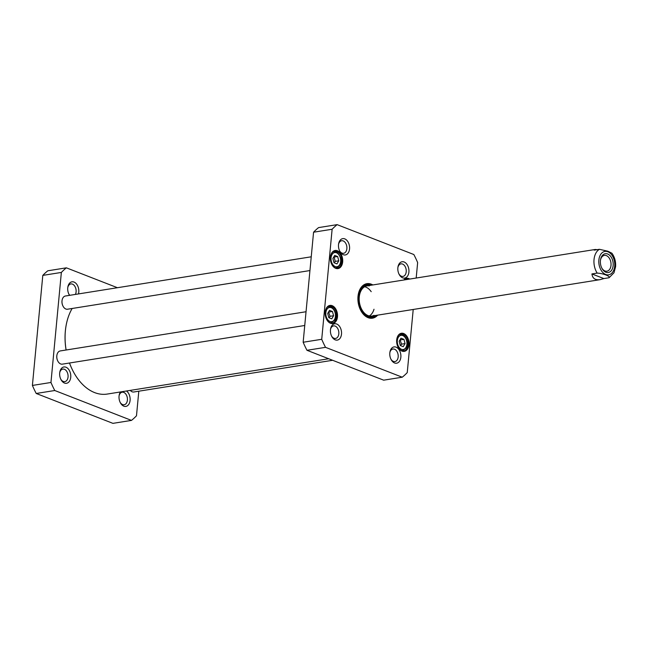 <?xml version="1.0" encoding="UTF-8"?>
<svg xmlns="http://www.w3.org/2000/svg" width="648" height="648" viewBox="0 0 648 648"><rect width="100%" height="100%" fill="white"/><g stroke="black" fill="none" stroke-linecap="round" stroke-linejoin="round"><path stroke-width="0.97" d="M328.666 358.749L107.179 394.073A50.633 33.607 -99.1 0 1 94.616 392.591A50.633 33.607 -99.1 0 1 73.427 371.806A50.633 33.607 -99.1 0 1 69.522 363.002M66.12 350.001A50.633 33.607 -99.1 0 1 66.072 325.717A50.633 33.607 -99.1 0 1 72.155 308.48M66.055 325.806A50.252 33.356 80.9 0 0 66.039 325.904A50.252 33.356 80.9 0 0 66.088 350.009M69.498 363.01A50.252 33.356 80.9 0 0 73.337 371.644A50.252 33.356 80.9 0 0 73.378 371.725M66.371 267.827L47.806 270.791A85.99 57.073 80.9 0 0 42.8 275.392L32.4 385.439A85.99 57.073 80.9 0 0 36.215 393.474L112.914 423.355L131.471 420.398L54.772 390.517A85.99 57.073 -99.1 0 1 50.957 382.474L61.358 272.435A85.99 57.073 -99.1 0 1 66.371 267.827L117.418 287.712M138.81 391.198L136.485 415.789A85.99 57.073 -99.1 0 1 131.471 420.398M65.966 367.214A8.262 5.484 80.9 0 0 59.81 372.13A8.262 5.484 80.9 0 0 61.009 379.655A8.262 5.484 80.9 0 0 70.122 379.931A8.262 5.484 80.9 0 0 65.966 367.214M78.457 293.925A8.262 5.484 80.9 0 0 74.018 282.058A8.262 5.484 80.9 0 0 67.862 286.983A8.262 5.484 80.9 0 0 69.061 294.5A8.262 5.484 80.9 0 0 69.563 295.342M120.479 391.951A8.262 5.484 80.9 0 0 119.167 395.256A8.262 5.484 80.9 0 0 120.366 402.773A8.262 5.484 80.9 0 0 129.155 403.753A8.262 5.484 80.9 0 0 126.506 390.987M119.094 395.75A6.35 4.212 -99.1 0 1 122.164 392.202A6.35 4.212 -99.1 0 1 123.736 392.388A6.35 4.212 -99.1 0 1 127.437 398.974A6.35 4.212 -99.1 0 1 124.165 404.741A6.35 4.212 -99.1 0 1 122.585 404.555A6.35 4.212 -99.1 0 1 120.139 402.327M67.789 287.477A6.35 4.212 -99.1 0 1 70.859 283.929A6.35 4.212 -99.1 0 1 72.43 284.116A6.35 4.212 -99.1 0 1 75.387 294.419M69.814 295.31A6.35 4.212 -99.1 0 1 68.834 294.054M59.738 372.624A6.35 4.212 -99.1 0 1 62.807 369.085A6.35 4.212 -99.1 0 1 64.387 369.263A6.35 4.212 -99.1 0 1 68.081 375.856A6.35 4.212 -99.1 0 1 64.808 381.623A6.35 4.212 -99.1 0 1 63.229 381.437A6.35 4.212 -99.1 0 1 60.791 379.21M50.957 382.474L32.4 385.439M54.772 390.517L36.215 393.474M61.358 272.435L42.8 275.392M62.095 300.283A6.302 4.188 80.9 0 0 62.078 300.372A6.302 4.188 80.9 0 0 62.994 306.107A6.302 4.188 80.9 0 0 63.034 306.188M311.243 256.802L65.432 296.006A6.691 4.439 80.9 0 0 62.103 300.186A6.691 4.439 80.9 0 0 63.075 306.277A6.691 4.439 80.9 0 0 67.538 309.218L309.938 270.556M56.894 355.217A6.302 4.188 80.9 0 0 56.878 355.307A6.302 4.188 80.9 0 0 57.794 361.041A6.302 4.188 80.9 0 0 57.842 361.122M306.05 311.737L60.24 350.941A6.691 4.439 80.9 0 0 56.911 355.12A6.691 4.439 80.9 0 0 57.883 361.211A6.691 4.439 80.9 0 0 62.346 364.152L304.746 325.49M130.272 390.388A6.691 4.439 80.9 0 0 133.828 391.991L332.627 360.288M333.59 315.738L331.768 318.824L328.82 317.674L327.694 313.438L329.516 310.351L332.456 311.502L333.59 315.738L330.059 316.297L328.56 311.963M405.073 343.578L403.25 346.664L400.302 345.522L399.176 341.285L400.991 338.191L403.939 339.341L405.073 343.578L401.541 344.145L400.043 339.803M337.657 256.567L338.783 260.804L336.96 263.89L334.012 262.74L332.886 258.503L334.708 255.417L337.657 256.567L333.752 257.029M413.213 309.469L407.244 372.608A85.99 57.073 -99.1 0 1 402.238 377.209L325.531 347.336A85.99 57.073 -99.1 0 1 321.724 339.293L332.124 229.254A85.99 57.073 -99.1 0 1 337.13 224.645L413.837 254.526A85.99 57.073 -99.1 0 1 417.644 262.562L416.186 278.033M335.235 339.86A8.262 5.484 80.9 0 0 341.472 334.376A8.262 5.484 80.9 0 0 337.122 324.203A8.262 5.484 80.9 0 0 330.577 328.949A8.262 5.484 80.9 0 0 331.776 336.474A8.262 5.484 80.9 0 0 335.235 339.86M402.635 277.83A8.262 5.484 80.9 0 0 408.872 272.346A8.262 5.484 80.9 0 0 404.53 262.173A8.262 5.484 80.9 0 0 397.977 266.919A8.262 5.484 80.9 0 0 399.176 274.436A8.262 5.484 80.9 0 0 402.635 277.83M409.771 279.053A9.169 6.091 80.9 0 0 403.769 280.017M335.704 268.329A9.169 6.091 80.9 0 0 342.63 262.246A9.169 6.091 80.9 0 0 337.811 250.946A9.169 6.091 80.9 0 0 330.537 256.219A9.169 6.091 80.9 0 0 331.873 264.562A9.169 6.091 80.9 0 0 335.704 268.329M372.835 284.95A17.48 11.607 80.9 0 0 371.264 284.172A17.48 11.607 80.9 0 0 358.247 294.597A17.48 11.607 80.9 0 0 360.782 310.505A17.48 11.607 80.9 0 0 377.654 315.139M330.512 323.263A9.169 6.091 80.9 0 0 337.438 317.18A9.169 6.091 80.9 0 0 332.618 305.88A9.169 6.091 80.9 0 0 325.345 311.153A9.169 6.091 80.9 0 0 326.673 319.505A9.169 6.091 80.9 0 0 330.512 323.263M401.995 351.111A9.169 6.091 80.9 0 0 408.92 345.019A9.169 6.091 80.9 0 0 404.101 333.72A9.169 6.091 80.9 0 0 396.827 338.993A9.169 6.091 80.9 0 0 398.156 347.344A9.169 6.091 80.9 0 0 401.995 351.111M394.591 362.977A8.262 5.484 80.9 0 0 400.82 357.502A8.262 5.484 80.9 0 0 396.479 347.32A8.262 5.484 80.9 0 0 389.934 352.067A8.262 5.484 80.9 0 0 391.133 359.591A8.262 5.484 80.9 0 0 394.591 362.977M343.278 254.713A8.262 5.484 80.9 0 0 349.515 249.229A8.262 5.484 80.9 0 0 345.173 239.055A8.262 5.484 80.9 0 0 338.629 243.802A8.262 5.484 80.9 0 0 339.827 251.319A8.262 5.484 80.9 0 0 343.278 254.713M337.13 224.645L318.573 227.602A85.99 57.073 80.9 0 0 313.567 232.211L303.159 342.249A85.99 57.073 80.9 0 0 306.974 350.293L383.681 380.174L402.238 377.209M334.174 262.805L335.251 261.363L334.125 257.126M335.251 261.363L338.783 260.804M328.933 312.061L332.456 311.502M328.981 317.739L330.059 316.297M400.415 339.908L403.939 339.341M400.464 345.587L401.541 344.145M330.504 329.443A6.35 4.212 -99.1 0 1 333.566 325.895A6.35 4.212 -99.1 0 1 338.734 331.509A6.35 4.212 -99.1 0 1 335.567 338.442A6.35 4.212 -99.1 0 1 333.995 338.256A6.35 4.212 -99.1 0 1 331.549 336.02M338.548 244.296A6.35 4.212 -99.1 0 1 341.618 240.748A6.35 4.212 -99.1 0 1 346.785 246.353A6.35 4.212 -99.1 0 1 343.618 253.287A6.35 4.212 -99.1 0 1 342.047 253.109A6.35 4.212 -99.1 0 1 339.601 250.873M397.904 267.413A6.35 4.212 -99.1 0 1 400.974 263.866A6.35 4.212 -99.1 0 1 406.134 269.471A6.35 4.212 -99.1 0 1 402.975 276.413A6.35 4.212 -99.1 0 1 401.396 276.226A6.35 4.212 -99.1 0 1 398.957 273.991M389.853 352.569A6.35 4.212 -99.1 0 1 392.923 349.021A6.35 4.212 -99.1 0 1 398.091 354.626A6.35 4.212 -99.1 0 1 394.924 361.56A6.35 4.212 -99.1 0 1 393.352 361.373A6.35 4.212 -99.1 0 1 390.906 359.146M404.19 279.944A8.602 5.711 -99.1 0 1 406.239 278.956A8.602 5.711 -99.1 0 1 408.499 279.256M396.803 339.139A8.602 5.711 -99.1 0 1 401.047 333.898A8.602 5.711 -99.1 0 1 408.038 341.488A8.602 5.711 -99.1 0 1 403.761 350.876A8.602 5.711 -99.1 0 1 401.622 350.625A8.602 5.711 -99.1 0 1 398.091 347.215M330.512 256.357A8.602 5.711 -99.1 0 1 334.765 251.116A8.602 5.711 -99.1 0 1 341.755 258.706A8.602 5.711 -99.1 0 1 337.47 268.102A8.602 5.711 -99.1 0 1 335.34 267.851A8.602 5.711 -99.1 0 1 331.8 264.441M325.32 311.291A8.602 5.711 -99.1 0 1 329.565 306.05A8.602 5.711 -99.1 0 1 336.555 313.64A8.602 5.711 -99.1 0 1 332.278 323.036A8.602 5.711 -99.1 0 1 330.14 322.785A8.602 5.711 -99.1 0 1 326.608 319.375M358.223 294.735A16.913 11.227 -99.1 0 1 366.598 284.294A16.913 11.227 -99.1 0 1 370.794 284.788A16.913 11.227 -99.1 0 1 371.596 285.144M376.407 315.333A16.913 11.227 -99.1 0 1 371.92 317.698A16.913 11.227 -99.1 0 1 360.717 310.384M370.113 285.379A16.913 11.227 80.9 0 0 369.311 285.023A16.913 11.227 80.9 0 0 365.861 284.456M371.174 317.779A16.913 11.227 80.9 0 0 374.925 315.576M332.124 229.254L313.567 232.211M306.974 350.293L325.531 347.336M303.159 342.249L321.724 339.293M370.049 285.387A15.957 10.595 80.9 0 0 369.311 285.225A15.957 10.595 80.9 0 0 358.709 297.95A15.957 10.595 80.9 0 0 367.999 316.264A15.957 10.595 80.9 0 0 374.212 315.965A15.957 10.595 80.9 0 0 374.86 315.584M369.344 285.889A15.285 10.149 80.9 0 0 359.186 298.072A15.285 10.149 80.9 0 0 368.088 315.608A15.285 10.149 80.9 0 0 374.034 315.333M369.295 315.981A15.285 10.149 80.9 0 0 374.001 309.25M371.199 291.681A15.285 10.149 80.9 0 0 364.63 286.748M603.847 278.575L600.08 279.661C595.156 280.284 592.442 278.373 591.948 273.934L597.164 273.1C602.867 273.294 610.78 276.372 609.071 277.741L603.847 278.575L591.948 273.934M597.164 273.1A15.285 10.149 -99.1 0 1 599.416 249.302L607.873 251.213L611.947 253.255C614.717 257.175 615.94 261.671 615.6 266.733L613.972 272.8L609.071 277.741M599.416 249.302L594.192 250.128L595.261 249.472L597.148 249.658M600.485 260.05A8.003 5.314 -99.1 0 1 604.398 255.393A8.003 5.314 -99.1 0 1 610.902 262.456A8.003 5.314 -99.1 0 1 606.917 271.196A8.003 5.314 -99.1 0 1 604.932 270.961A8.003 5.314 -99.1 0 1 601.757 267.989M605.92 272.249A9.534 6.326 80.9 0 0 613.113 265.923A9.534 6.326 80.9 0 0 608.108 254.186A9.534 6.326 80.9 0 0 600.55 259.662A9.534 6.326 80.9 0 0 601.935 268.337A9.534 6.326 80.9 0 0 605.92 272.249M334.457 319.634A7.168 4.755 -99.1 0 1 326.171 316.41A7.168 4.755 -99.1 0 1 331.29 307.719A7.168 4.755 -99.1 0 1 334.457 319.634M405.94 347.482A7.168 4.755 -99.1 0 1 397.653 344.25A7.168 4.755 -99.1 0 1 402.773 335.567A7.168 4.755 -99.1 0 1 405.94 347.482M340.305 257.831A7.168 4.755 -99.1 0 1 335.186 266.522A7.168 4.755 -99.1 0 1 332.011 254.607A7.168 4.755 -99.1 0 1 340.305 257.831M335.129 267.762A8.124 5.387 80.9 0 0 336.409 267.786C340.475 265.858 341.844 262.497 340.524 257.702C338.491 253.044 336.272 251.06 333.85 251.748A8.124 5.387 80.9 0 0 332.643 252.161M329.937 322.696A8.124 5.387 80.9 0 0 331.217 322.72L334.579 320.234C337.778 316.289 334.255 305.718 328.658 306.682A8.124 5.387 80.9 0 0 327.451 307.103M406.531 279.572L405.332 279.588A8.124 5.387 80.9 0 0 404.263 279.936M401.42 350.536A8.124 5.387 80.9 0 0 402.692 350.56L406.061 348.073C409.261 344.137 405.737 333.566 400.14 334.522A8.124 5.387 80.9 0 0 398.933 334.943M370.753 317.787A16.824 11.17 80.9 0 0 374.69 315.698M369.846 285.339A16.824 11.17 80.9 0 0 365.456 284.569M368.566 317.488A16.451 10.919 80.9 0 0 372.908 316.661L374.212 315.965M369.311 285.225L367.853 284.974A16.451 10.919 80.9 0 0 363.471 285.541M607.856 251.764A11.85 7.865 -99.1 0 1 613.105 271.463A11.85 7.865 -99.1 0 1 599.392 266.126A11.85 7.865 -99.1 0 1 607.856 251.764M333.85 251.748L332.983 251.886M336.409 267.786L335.543 267.924M328.658 306.682L327.791 306.82M331.217 322.72L330.35 322.858M405.332 279.588L404.465 279.725M400.14 334.522L399.273 334.66M402.692 350.56L401.833 350.698M595.261 249.472L367.068 285.865M600.08 279.661L371.879 316.062"/></g></svg>

